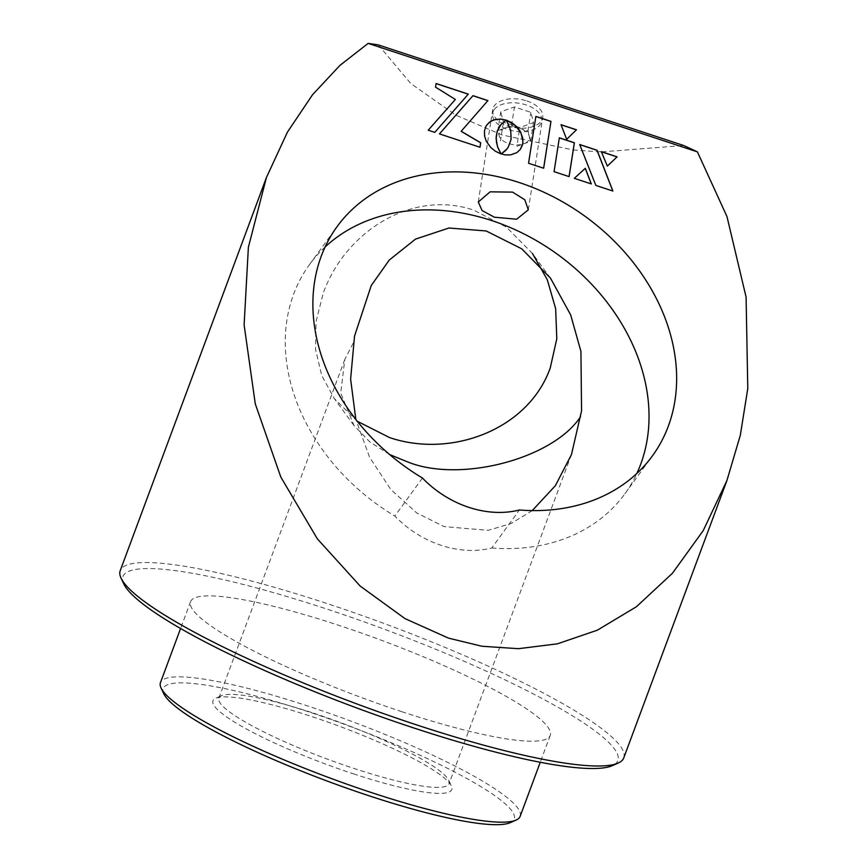 <?xml version="1.0" encoding="UTF-8"?>
<svg xmlns="http://www.w3.org/2000/svg" width="868" height="868" viewBox="0 0 868 868"><rect width="100%" height="100%" fill="white"/><g stroke="black" fill="none" stroke-linecap="round" stroke-linejoin="round"><path stroke-width="0.65" stroke-dasharray="4.34 3.25" d="M422.445 478.029L394.831 516.037A92.095 72.825 36 0 0 491.809 547.979L519.422 509.983M325.099 246.989A194.942 154.146 36 0 0 309.453 264.653A194.942 154.146 36 0 0 394.831 516.037M526.833 100.948A25.324 14.365 8.9 0 1 542.739 117.397A25.324 14.365 8.9 0 1 508.605 126.034A25.324 14.365 8.9 0 1 492.699 109.596A25.324 14.365 8.9 0 1 526.833 100.948M378.318 44.919L410.759 83.512L455.863 115.184L502.105 134.985L573.216 149.98M550.507 278.183L532.464 253.51L506.478 227.188L474.102 210.273C412.506 188.996 345.388 231.268 323.221 293.221L316.05 321.529L315.529 349.392L321.67 375.367L334.223 398.466L357.28 421.262M623.756 757.905A268.613 42.445 20.4 0 0 327.757 603.781A268.613 42.445 20.4 0 0 120.218 570.645M123.82 583.958A264.013 41.718 -159.6 0 1 326.932 609.086A264.013 41.718 -159.6 0 1 612.341 765.641M402.003 711.749A191.871 30.315 -159.6 0 1 190.569 601.665A191.871 30.315 -159.6 0 1 338.813 625.329A191.871 30.315 -159.6 0 1 550.236 735.424A191.871 30.315 -159.6 0 1 402.003 711.749M520.127 816.397A191.871 30.315 20.4 0 0 308.693 706.302A191.871 30.315 20.4 0 0 160.461 682.639M163.802 693.782A187.26 29.588 -159.6 0 1 307.869 711.608A187.26 29.588 -159.6 0 1 510.308 822.647M353.374 773.822A127.401 20.127 20.4 0 0 451.382 785.952A127.401 20.127 20.4 0 0 311.406 716.447A127.401 20.127 20.4 0 0 215.644 698.273A127.401 20.127 20.4 0 0 353.374 773.822M313.749 713.214A122.8 19.4 -159.6 0 1 448.669 780.213A122.8 19.4 -159.6 0 1 449.071 783.674A122.8 19.4 -159.6 0 1 354.198 768.527A122.8 19.4 -159.6 0 1 218.877 698.067A122.8 19.4 -159.6 0 1 221.448 695.713A122.8 19.4 -159.6 0 1 313.749 713.214M532.268 510.579L510.948 523.567L488.185 530.348L444.166 526.616L416.835 513.01L390.871 489.585L369.616 457.317L355.826 419.418M389.645 454.55L369.779 441.899L353.96 425.472L340.723 392.987L344.813 359.439L353.721 342.025M491.809 547.979A194.942 154.146 36 0 0 624.851 493.838A194.942 154.146 36 0 0 636.819 473.494M573.26 149.99L597.553 151.716M597.64 151.716L601.665 151.846M601.969 151.857L683.691 145.509M535.86 116.507L528.558 163.26M500.239 125.437L506.152 120.251M486.981 124.677L484.8 129.082L484.257 132.533L486.232 141.31L492.156 148.949L497.169 152.388L500.923 153.875M601.372 151.748L607.296 166.168L617.007 156.902M559.328 137.903L554.012 171.734L569.061 176.595M468.243 94.2L434.705 132.435L428.217 130.2M436.094 83.61L435.486 87.245L455.309 99.527M461.201 131.252L487.859 100.655M439.458 133.9L479.95 147.245M543.596 168.305L528.504 163.336M579.737 144.631L595.795 185.502L612.797 191.003M574.334 178.331L591.216 183.897M506.5 120.283L509.831 127.292L511.306 135.658L510.124 143.198L507.205 148.699M501.281 153.918L506.879 155.133L512.207 154.645L516.764 152.714L520.29 149.437M576.406 129.864L566.63 139.422L561.075 124.818M503.418 122.138L500.5 140.876L499.165 135.733A15.353 8.713 8.9 0 1 500.022 131.307A15.353 8.713 8.9 0 1 504.688 128.128A15.353 8.713 8.9 0 1 519.737 128.377A15.353 8.713 8.9 0 1 529.263 136.222A15.353 8.713 8.9 0 1 528.395 140.649A15.353 8.713 8.9 0 1 523.74 143.828A15.353 8.713 8.9 0 1 499.165 135.733L497.831 130.58L500.749 111.842L514.464 106.938L530.847 112.341L533.516 122.638L519.802 127.542L503.418 122.138L500.749 111.842M497.831 130.58L511.545 125.676L527.928 131.068L530.598 141.376L516.883 146.28L519.802 127.542M530.598 141.376L533.516 122.638M511.545 125.676L514.464 106.938M494.131 109.661A24.879 14.116 8.9 0 1 526.084 104.919A24.879 14.116 8.9 0 1 540.135 124.818A24.879 14.116 8.9 0 1 508.181 129.56A24.879 14.116 8.9 0 1 494.131 109.661M527.928 131.068L530.847 112.341M309.453 264.653L337.066 226.646M528.33 209.806L542.533 118.71M542.554 118.623L542.739 117.397M190.569 601.665L180.587 628.519M448.669 780.213L451.382 785.952M571.459 454.572L449.071 783.674M353.96 425.472L334.223 398.466M344.813 359.439L218.877 698.067M221.448 695.713L215.644 698.273M550.236 735.424L540.254 762.278M478.279 202.005L490.876 121.26M490.887 121.205L492.699 109.596M624.851 493.838L652.465 455.83"/><path stroke-width="1.3" d="M519.509 182.627A194.942 154.146 36 0 0 337.066 226.646A194.942 154.146 36 0 0 422.445 478.029A92.095 72.825 36 0 0 519.422 509.983A194.942 154.146 36 0 0 652.465 455.83A194.942 154.146 36 0 0 519.509 182.627M494.38 217.206L482.076 210.544L478.279 202.005L490.116 191.828L512.608 192.121L524.76 199.748L528.33 209.806L516.623 219.224L494.38 217.206M636.819 473.494A194.942 154.146 36 0 0 491.896 220.624A194.942 154.146 36 0 0 325.099 246.989M357.28 421.262L389.569 437.57C450.937 458.467 528.254 429.812 550.236 368.01L556.8 338.791L555.65 308.672L547.285 279.702L532.464 253.51M266.433 177.495L120.218 570.645A268.613 42.445 20.4 0 0 121.097 578.218A268.613 42.445 20.4 0 0 416.228 724.769A268.613 42.445 20.4 0 0 618.146 763.07A268.613 42.445 20.4 0 0 623.756 757.905L726.917 480.536L703.243 530.565L672.45 573.26L636.428 606.732L597.358 630.179L557.44 643.828L518.5 648.689L481.903 646.248L448.452 638.11L405.009 618.613L360.198 586.084L317.341 538.833L280.831 477.096L255.279 403.88L244.114 324.892L248.378 247.261L266.433 177.495L287.416 132.142L312.513 94.775L339.92 65.404L368.14 43.4A268.613 42.445 -159.6 0 1 378.318 44.919L683.691 145.509A268.613 42.445 -159.6 0 1 697.405 151.867L368.14 43.4M618.146 763.07L612.341 765.641A264.013 41.718 -159.6 0 1 413.884 727.992A264.013 41.718 -159.6 0 1 123.82 583.958L121.097 578.218M180.587 628.519L160.461 682.639A191.871 30.315 20.4 0 0 161.09 688.042A191.871 30.315 20.4 0 0 371.884 792.723A191.871 30.315 20.4 0 0 516.113 820.076A191.871 30.315 20.4 0 0 520.127 816.397L540.254 762.278M516.113 820.076L510.308 822.647A187.26 29.588 -159.6 0 1 369.551 795.945A187.26 29.588 -159.6 0 1 163.802 693.782L161.09 688.042M355.826 419.418L350.618 379.088L354.545 336.068L371.254 285.518L389.309 260.009L415.468 239.134L448.93 228.013L486.199 230.964L521.766 248.845L550.507 278.183L570.656 314.878L580.92 351.334L581.56 410.846L571.459 454.572L555.379 485.668L532.268 510.579M580.54 416.749C552.645 459.053 459.432 483.281 407.266 461.776L389.645 454.55M697.405 151.867L726.983 216.588L746.089 297.095L747.782 388.528L740.317 435.28L726.917 480.536M535.871 116.42L528.558 163.26L543.661 168.229L550.963 121.39L535.871 116.42M500.923 153.875L497.581 146.952L496.095 138.576L497.266 131.035L500.239 125.437M506.152 120.251L500.435 119.079L495.075 119.556L490.485 121.477L486.981 124.677M497.321 130.959L501.14 124.33L506.261 120.185L500.489 119.003L493.501 119.958L489.237 122.334L486.134 125.958L484.485 130.699L484.561 136.016L486.286 141.234L490.756 147.506L495.454 151.292L501.042 153.929L497.635 146.876L496.453 142.113L496.203 136.602L497.266 131.035M617.007 156.902L601.372 151.748M601.318 151.64L607.35 166.092L617.083 156.837L601.318 151.64M569.061 176.595L574.334 142.84L559.328 137.903M559.339 137.817L554.066 171.658L569.104 176.616L574.388 142.764L559.339 137.817M468.232 94.189L436.094 83.61M455.364 99.451L428.217 130.2L434.77 132.359L468.297 94.124L436.105 83.512L435.541 87.169L455.364 99.451L428.228 130.2M479.95 147.245L480.644 142.829L461.136 131.328L487.924 100.59L472.973 95.664L439.447 133.9L479.993 147.256L480.698 142.753L461.19 131.252M487.859 100.655L472.919 95.74L439.458 133.9M506.413 120.164L510.742 130.287L511.078 139.466L508.051 147.506L505.501 150.663L501.237 153.907L505.046 154.873L510.558 154.895L516.818 152.638L520.312 149.415L522.829 143.339L522.764 138.055L520.16 131.198L516.623 126.609L511.968 122.822L506.413 120.164M561.032 124.71L566.685 139.347L576.46 129.788L561.032 124.71M595.86 185.427L612.895 191.036L597.065 150.24L579.694 144.522L595.86 185.427M585.314 168.294L574.312 178.331L591.314 183.929L585.314 168.294M543.618 168.218L550.963 121.39M550.909 121.466L535.86 116.507M612.797 191.003L597.01 150.316L579.737 144.631M591.216 183.897L585.26 168.37L574.334 178.331M520.29 149.437L522.406 145.108L522.948 141.658L520.995 132.934L515.125 125.317L506.5 120.283M507.205 148.699L501.281 153.918M576.395 129.864L561.075 124.818"/></g></svg>
